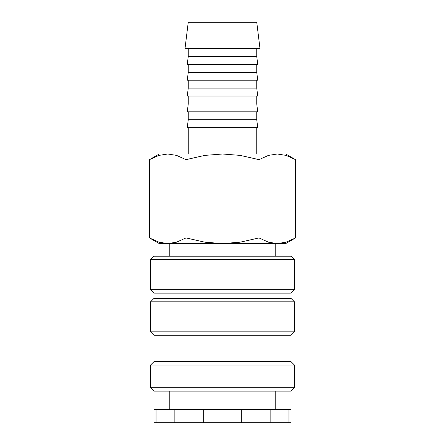 <?xml version="1.0" encoding="UTF-8"?>
<svg xmlns="http://www.w3.org/2000/svg" width="445" height="445" viewBox="0 0 445 445"><rect width="100%" height="100%" fill="white"/><g stroke="black" fill="none" stroke-linecap="round" stroke-linejoin="round"><path stroke-width="0.67" d="M275.199 256.225L275.199 243.576M169.801 243.576L169.801 256.225M294.434 259.652L291.008 256.225L153.992 256.225L150.566 259.652L150.566 289.689L153.992 293.116L153.992 298.384L150.566 301.81L150.566 331.848L153.992 335.274L153.992 361.624L150.566 365.045L150.566 387.706L153.992 391.133L291.008 391.133L294.434 387.706L294.434 365.045L291.008 361.624L291.008 335.274L294.434 331.848L294.434 301.81L291.008 298.384L291.008 293.116L294.434 289.689L294.434 259.652L150.566 259.652M275.199 409.578L275.199 391.133M169.801 391.133L169.801 409.578M156.045 409.578L153.992 409.578L153.992 422.75L174.863 422.75L174.863 409.578L156.045 409.578L156.045 422.75M288.955 422.75L291.008 422.75L291.008 409.578L270.137 409.578L270.137 422.75L288.955 422.75L288.955 409.578M295.519 159.644L285.734 153.992L277.263 153.992L286.057 155.377L295.519 159.644L295.519 237.93L286.057 242.191L277.263 243.576L285.734 243.576L295.519 237.93M159.266 153.992L149.481 159.644L158.943 155.377L167.737 153.992L222.5 153.992L240.089 155.377L259.012 159.644L268.469 155.377L277.263 153.992L222.5 153.992L204.911 155.377L185.988 159.644L176.532 155.377L167.737 153.992L159.266 153.992M149.481 237.93L159.266 243.576L277.263 243.576L268.469 242.191L259.012 237.93L240.089 242.191L222.5 243.576L204.911 242.191L185.988 237.93L176.532 242.191L167.737 243.576L158.943 242.191L149.481 237.93L149.481 159.644M259.991 48.6L256.754 22.25L188.246 22.25L185.009 48.6L259.991 48.6M188.246 48.6L188.246 56.504L187.278 64.408L257.722 64.408L256.754 56.504L256.754 48.6M188.246 64.408L188.246 72.312L187.278 80.217L257.722 80.217L256.754 72.312L256.754 64.408M188.246 80.217L188.246 88.121L187.278 96.025L257.722 96.025L256.754 88.121L256.754 80.217M188.246 96.025L188.246 103.93L187.278 111.834L257.722 111.834L256.754 103.93L256.754 96.025M188.246 111.834L188.246 119.738L187.278 127.643L257.722 127.643L256.754 119.738L256.754 111.834M256.754 153.992L256.754 127.643M188.246 127.643L188.246 153.992M188.246 119.738L256.754 119.738M188.246 103.93L256.754 103.93M188.246 88.121L256.754 88.121M188.246 72.312L256.754 72.312M188.246 56.504L256.754 56.504M185.988 237.93L185.988 159.644M259.012 237.93L259.012 159.644M203.682 409.578L203.682 422.75L241.318 422.75L241.318 409.578L174.863 409.578M241.318 422.75L270.137 422.75M174.863 422.75L203.682 422.75M241.318 409.578L270.137 409.578M150.566 387.706L294.434 387.706M150.566 365.045L294.434 365.045M153.992 361.624L291.008 361.624M153.992 335.274L291.008 335.274M150.566 331.848L294.434 331.848M150.566 301.81L294.434 301.81M153.992 298.384L291.008 298.384M153.992 293.116L291.008 293.116M150.566 289.689L294.434 289.689"/></g></svg>
